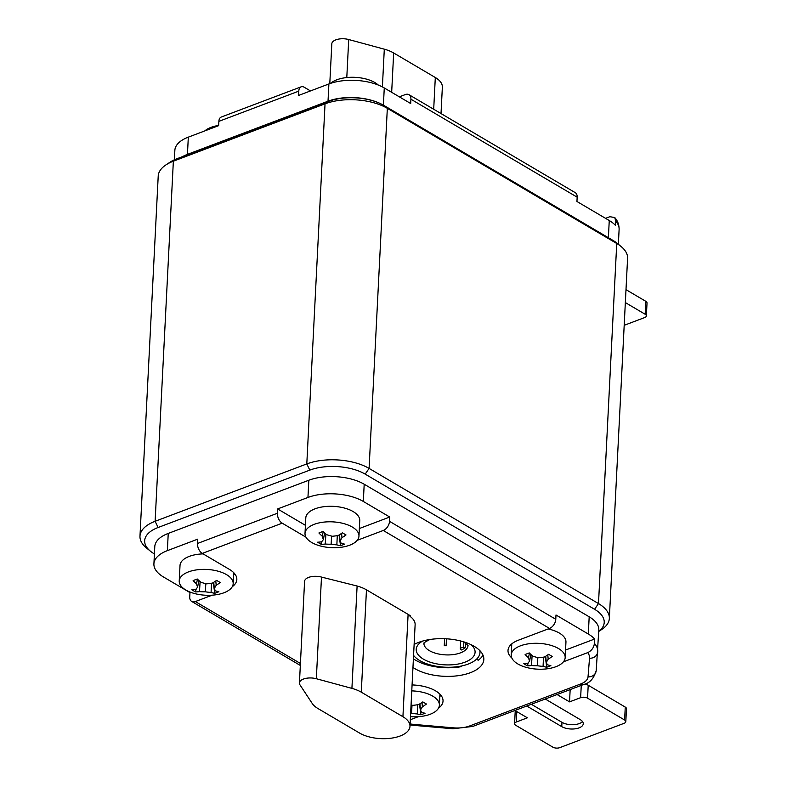 <?xml version="1.0" encoding="UTF-8"?>
<svg xmlns="http://www.w3.org/2000/svg" width="787" height="787" viewBox="0 0 787 787"><rect width="100%" height="100%" fill="white"/><g stroke="black" fill="none" stroke-linecap="round" stroke-linejoin="round"><path stroke-width="1.18" d="M378.272 85.045A27.014 12.917 -177.1 0 0 336.787 79.802A27.014 12.917 -177.1 0 0 330.51 83.392M310.481 90.928L304.284 87.278A7.86 4.653 69.3 0 0 301.155 86.826A7.86 4.653 69.3 0 0 298.785 91.135L298.558 95.443L328.897 83.963A39.281 18.79 2.9 0 1 384.272 87.957L410.686 103.53L410.912 99.221A7.86 5.096 -59.5 0 0 408.974 94.686A7.86 5.096 -59.5 0 0 405.335 94.568L399.334 96.84M174.38 159.8L174.852 150.347A39.281 18.79 2.9 0 1 188.319 137.145L218.648 125.664L218.875 121.355A7.86 4.653 -110.7 0 1 221.245 117.047L301.155 86.826M408.974 94.686L575.238 192.648A7.86 5.096 120.5 0 1 577.166 197.183L576.95 201.492L609.256 220.527A39.281 18.79 2.9 0 1 615.572 225.535L615.788 221.226L614.736 217.537L609.866 216.71L605.547 218.343M380.869 103.825A39.281 18.79 -177.1 0 0 328.022 101.198L187.444 154.37A39.281 18.79 -177.1 0 0 182.614 156.593M625.999 289.655L645.822 301.332A4.909 2.351 2.9 0 1 647.022 302.985L646.373 315.902A4.909 2.351 -177.1 0 0 645.163 314.259L625.34 302.572M624.189 325.306L644.691 317.555A4.909 2.351 -177.1 0 0 646.373 315.902M139.978 536.144L158.217 176.052A44.2 21.131 2.9 0 1 165.919 164.916A44.2 21.131 2.9 0 1 173.356 161.197L325.041 103.825L328.484 101.415A39.281 18.79 2.9 0 1 383.849 105.409L613.26 240.586A39.281 18.79 2.9 0 1 617.087 243.232L621.051 246.469A44.2 21.131 2.9 0 1 627.583 258.323L609.345 618.415A44.2 21.131 -177.1 0 0 598.494 603.58L369.093 468.413A44.2 21.131 -177.1 0 0 306.802 463.917L155.118 521.289A44.2 21.131 -177.1 0 0 139.978 536.144A44.2 21.131 -177.1 0 0 146.51 547.998L150.474 551.234A39.281 18.79 -177.1 0 0 154.301 553.881L154.409 553.95M328.484 101.415L176.8 158.787A39.281 18.79 2.9 0 0 170.179 162.092L165.919 164.916M598.75 631.39A39.281 18.79 -177.1 0 0 594.578 609.286L365.178 474.118A39.281 18.79 -177.1 0 0 309.803 470.124L306.802 463.917L325.041 103.825A44.2 21.131 2.9 0 1 387.332 108.321L616.742 243.488A44.2 21.131 2.9 0 1 621.051 246.469M598.75 631.459L601.642 629.541A44.2 21.131 -177.1 0 0 609.345 618.415M309.803 470.124L158.118 527.497A39.281 18.79 -177.1 0 0 150.474 551.234M598.809 630.249A39.281 18.79 -177.1 0 0 598.818 629.984A39.281 18.79 -177.1 0 0 589.188 616.801L364.194 484.231A39.281 18.79 -177.1 0 0 308.829 480.237L168.241 533.419A39.281 18.79 -177.1 0 0 154.783 546.611L153.908 563.846A39.281 18.79 2.9 0 1 167.365 550.644L197.704 539.164L197.488 543.473A7.86 4.653 69.3 0 0 202.289 553.409L229.361 569.355A30.447 14.56 -177.1 0 1 236.828 579.566A30.447 14.56 -177.1 0 1 232.244 586.738M418.389 716.682L410.312 719.741M438.448 708.241A30.447 14.56 -177.1 0 0 443.032 701.069A30.447 14.56 -177.1 0 0 435.565 690.858A30.447 14.56 -177.1 0 0 412.073 684.936M212.175 595.179L195.324 601.553A7.86 5.096 120.5 0 1 191.684 601.435A7.86 5.096 120.5 0 1 189.746 596.9L189.972 592.591L163.548 577.028A39.281 18.79 2.9 0 1 153.908 563.846M305.986 537.187L282.199 523.178A7.86 4.653 -110.7 0 1 277.398 513.252L277.614 508.943L307.953 497.463A39.281 18.79 2.9 0 1 363.328 501.457L389.742 517.029L389.526 521.338A7.86 5.096 120.5 0 1 383.259 530.468L357.229 540.315M511.845 658.011A30.447 14.56 -177.1 0 1 508.008 650.416A30.447 14.56 -177.1 0 1 518.436 640.185L549.513 628.429A7.86 5.096 -59.5 0 0 555.779 619.3L555.996 614.991L588.312 634.027A39.281 18.79 2.9 0 1 594.618 639.034L565.558 650.032M563.433 661.818L587.781 652.61A31.431 15.032 2.9 0 1 589.522 658.227L588.027 676.879A21.603 10.329 2.9 0 1 580.629 683.992L469.642 725.968A7.86 4.653 69.3 0 0 472.771 726.431L452.997 728.762A7.86 0.521 -85 0 0 453.322 727.827L414.444 724.453A7.86 0.521 95 0 1 414.119 725.388L452.997 728.762M412.959 667.415A39.281 18.79 -177.1 0 0 414.995 668.714A39.281 18.79 -177.1 0 0 457.906 675.728A39.281 18.79 -177.1 0 0 483.828 659.506A39.281 18.79 -177.1 0 0 474.187 646.324A39.281 18.79 -177.1 0 0 414.119 644.474M409.978 726.352A28.726 13.743 2.9 0 1 391.021 738.216A28.726 13.743 2.9 0 1 359.639 733.091L317.997 708.556A29.463 14.087 2.9 0 1 312.193 703.411L300.004 684.916A11.785 5.637 2.9 0 1 299.434 683.018A11.785 5.637 2.9 0 1 316.335 678.728L351.917 688.379A29.463 14.087 2.9 0 1 361.282 692.176L402.924 716.711A28.726 13.743 2.9 0 1 409.978 726.352L415.123 624.701A28.726 13.743 -177.1 0 0 410.037 616.349L410.066 615.641M299.434 683.018L304.579 581.357A11.785 5.637 -177.1 0 1 321.49 577.078L356.855 585.951A30.447 14.56 -177.1 0 1 366.535 589.866L408.168 614.401A29.709 14.205 -177.1 0 1 410.686 616.103L410.037 616.349M594.618 639.034L594.401 643.343C593.929 647.534 591.726 650.623 587.781 652.61M511.668 646.097A30.447 14.56 2.9 0 1 510.635 644.937M389.742 517.029L359.344 528.53M305.425 525.322L277.614 508.943M234.762 573.851A30.447 14.56 2.9 0 1 233.621 574.904M190.71 592.316L189.972 592.591M440.976 695.354A30.447 14.56 2.9 0 1 439.825 696.416M411.768 690.888A27.014 12.917 2.9 0 1 439.382 705.211A27.014 12.917 2.9 0 1 430.135 714.281A27.014 12.917 2.9 0 1 410.46 716.662M411.06 704.936A56.467 43.885 -148.7 0 0 412.703 705.349A56.467 45.026 162.1 0 0 418.635 704.572A56.467 34.343 125 0 0 422.816 701.906L426.426 704.031A56.467 38.622 -64.3 0 1 422.383 706.785L422.009 702.457M410.637 713.307A56.467 51.194 -27.6 0 0 411.552 713.297A56.467 50.053 43.3 0 0 417.277 713.947A56.467 35.504 74 0 0 420.947 714.812L425.088 713.238A56.467 31.224 -115.1 0 1 421.586 712.314A56.467 7.526 -98.9 0 1 420.474 709.923A56.467 17.953 -84.5 0 0 422.383 706.785M419.953 703.775L420.474 709.923M419.471 704.08L420.947 714.812M417.71 704.729L417.277 713.947M412.014 705.182L411.552 713.297M179.229 580.973A27.014 12.917 2.9 0 1 188.477 571.893A27.014 12.917 2.9 0 1 217.674 571.087A27.014 12.917 2.9 0 1 233.178 583.698A27.014 12.917 2.9 0 1 223.921 592.778A27.014 12.917 2.9 0 1 194.723 593.585A27.014 12.917 2.9 0 1 179.229 580.973L180.016 565.459A27.014 12.917 2.9 0 1 189.264 556.389A27.014 12.917 2.9 0 1 203.105 553.881M197.419 579.143L196.514 583.865A56.467 35.504 74 0 1 193.13 580.57L197.271 579.006A56.467 31.224 -115.1 0 0 200.823 582.232A56.467 43.885 -148.7 0 0 206.499 583.846A56.467 45.026 162.1 0 0 212.431 583.069A56.467 34.343 125 0 0 216.612 580.393L220.222 582.528A56.467 38.622 -64.3 0 1 216.179 585.282L215.805 580.954M196.514 583.865A56.467 13.704 92.8 0 0 197.586 587.22A56.467 11.775 107.3 0 1 195.717 589.394A56.467 34.343 125 0 1 191.802 589.778L195.402 591.913A56.467 38.622 -64.3 0 0 199.465 591.608A56.467 51.194 -27.6 0 0 205.348 591.794A56.467 50.053 43.3 0 0 211.073 592.444A56.467 35.504 74 0 0 214.743 593.3L218.884 591.735A56.467 31.224 -115.1 0 1 215.382 590.811A56.467 7.526 -98.9 0 1 214.271 588.42A56.467 17.953 -84.5 0 0 216.179 585.282M197.586 587.22L198.845 580.491M195.402 591.913L196.248 588.814M213.749 582.272L214.271 588.42M213.267 582.577L214.743 593.3M211.506 583.226L211.073 592.444M205.81 583.679L205.348 591.794M200.124 581.632L199.465 591.608M305.012 533.389L305.799 517.885A27.014 12.917 2.9 0 1 315.056 508.805A27.014 12.917 2.9 0 1 344.244 507.999A27.014 12.917 2.9 0 1 359.748 520.62L358.961 536.124A27.014 12.917 2.9 0 1 349.703 545.194A27.014 12.917 2.9 0 1 320.516 546.011A27.014 12.917 2.9 0 1 305.012 533.389A27.014 12.917 2.9 0 1 314.269 524.319A27.014 12.917 2.9 0 1 343.457 523.503A27.014 12.917 2.9 0 1 358.961 536.124M323.201 531.559L322.306 536.281A56.467 35.504 74 0 1 318.912 532.986L323.063 531.422A56.467 31.224 -115.1 0 0 326.605 534.658A56.467 43.885 -148.7 0 0 332.281 536.262A56.467 45.026 162.1 0 0 338.213 535.494A56.467 34.343 125 0 0 342.394 532.819L346.005 534.944A56.467 38.622 -64.3 0 1 341.961 537.698L341.588 533.37M322.306 536.281A56.467 13.704 92.8 0 0 323.368 539.636A56.467 11.775 107.3 0 1 321.499 541.81A56.467 34.343 125 0 1 317.584 542.204L321.194 544.329A56.467 38.622 -64.3 0 0 325.247 544.024A56.467 51.194 -27.6 0 0 331.13 544.211A56.467 50.053 43.3 0 0 336.856 544.86A56.467 35.504 74 0 0 340.525 545.725L344.667 544.151A56.467 31.224 -115.1 0 1 341.165 543.237A56.467 7.526 -98.9 0 1 340.053 540.846A56.467 17.953 -84.5 0 0 341.961 537.698M323.368 539.636L324.628 532.907M321.194 544.329L322.04 541.24M339.531 534.698L340.053 540.846M339.049 534.993L340.525 545.725M337.289 535.642L336.856 544.86M331.593 536.095L331.13 544.211M325.907 534.058L325.247 544.024M548.136 628.951A27.014 12.917 2.9 0 1 565.951 642.123L565.164 657.627A27.014 12.917 2.9 0 1 555.917 666.707A27.014 12.917 2.9 0 1 526.719 667.514A27.014 12.917 2.9 0 1 511.216 654.892A27.014 12.917 2.9 0 1 520.473 645.822A27.014 12.917 2.9 0 1 549.67 645.006A27.014 12.917 2.9 0 1 565.164 657.627M529.415 653.062L528.51 657.784A56.467 35.504 74 0 1 525.126 654.499L529.267 652.925A56.467 31.224 -115.1 0 0 532.819 656.161A56.467 43.885 -148.7 0 0 538.495 657.775A56.467 45.026 162.1 0 0 544.427 656.997A56.467 34.343 125 0 0 548.608 654.322L552.208 656.447A56.467 38.622 -64.3 0 1 548.175 659.201L547.791 654.873M528.51 657.784A56.467 13.704 92.8 0 0 529.572 661.139A56.467 11.775 107.3 0 1 527.713 663.323A56.467 34.343 125 0 1 523.788 663.707L527.398 665.832A56.467 38.622 -64.3 0 0 531.461 665.527A56.467 51.194 -27.6 0 0 537.344 665.723A56.467 50.053 43.3 0 0 543.069 666.363A56.467 35.504 74 0 0 546.739 667.228L550.88 665.664A56.467 31.224 -115.1 0 1 547.368 664.74A56.467 7.526 -98.9 0 1 546.257 662.349A56.467 17.953 -84.5 0 0 548.175 659.201M529.572 661.139L530.841 654.42M527.398 665.832L528.244 662.743M545.745 656.201L546.257 662.349M545.253 656.496L546.739 667.228M543.502 657.155L543.069 666.363M537.796 657.598L537.344 665.723M532.12 655.561L531.461 665.527M482.992 655.148A39.281 18.79 2.9 0 1 478.221 660.234L476.499 659.211M461.231 666.048L461.202 666.668A39.281 18.79 2.9 0 1 415.428 660.096A39.281 18.79 2.9 0 1 413.391 658.798M465.491 647.553A22.095 10.565 2.9 0 1 461.29 650.003L460.838 649.678A2.951 1.407 2.9 0 1 460.306 648.813A2.951 1.407 2.9 0 1 463.543 647.573A4.909 2.351 -177.1 0 0 465.491 647.553L465.717 643.097M461.202 666.668L460.425 666.205M479.854 650.642A34.372 16.438 2.9 0 1 479.981 652.521A34.372 16.438 2.9 0 1 468.206 664.071A34.372 16.438 2.9 0 1 413.568 655.394M444.566 645.448L446.111 645.852L444.566 645.448M441.015 113.564L442.353 87.15A28.726 13.743 -177.1 0 0 435.309 77.51L393.667 52.975A29.463 14.087 -177.1 0 0 384.302 49.178L348.72 39.527A11.785 5.637 -177.1 0 0 331.819 43.806L329.792 83.638M526.759 706.008L561.761 726.637A12.277 5.873 -177.1 0 0 575.169 728.821A12.277 5.873 -177.1 0 0 583.265 723.755A12.277 5.873 -177.1 0 0 580.255 719.633L545.253 699.013M557.088 694.537L569.542 701.866L580.639 697.676A4.909 2.351 2.9 0 1 587.555 698.167L624.612 720.007A4.909 2.351 2.9 0 1 625.813 721.649A4.909 2.351 2.9 0 1 624.13 723.302L559.764 747.65A4.909 2.351 2.9 0 1 552.838 747.148L515.79 725.319A4.909 2.351 2.9 0 1 514.58 723.666A4.909 2.351 2.9 0 1 516.262 722.023L527.359 717.823L514.914 710.484M582.518 721.561A12.277 5.873 2.9 0 1 561.977 722.328L531.343 704.276M569.542 701.866L570.162 689.589M625.813 721.649L626.472 708.733A4.909 2.351 -177.1 0 0 625.262 707.08L588.214 685.251A4.909 2.351 -177.1 0 0 584.17 684.287M515.239 710.681A4.909 2.351 -177.1 0 0 515.239 710.75L514.58 723.666M218.668 125.428A27.014 12.917 -177.1 0 0 210.995 127.376A27.014 12.917 -177.1 0 0 204.797 130.908M384.272 87.957L383.397 105.143M328.897 83.963L328.022 101.198M218.875 121.355L298.785 91.135M188.319 137.145L187.444 154.37M609.256 220.527L608.39 237.713M619.094 229.666A39.281 18.79 -177.1 0 0 619.113 229.401A39.281 18.79 -177.1 0 0 615.788 221.226M410.912 99.221L577.166 197.183M645.822 301.332L645.163 314.259M594.578 609.286L598.494 603.58L616.742 243.488L613.26 240.586M158.118 527.497L155.118 521.289L173.356 161.197L176.8 158.787M365.178 474.118L369.093 468.413L387.332 108.321L383.849 105.409M469.642 725.968A21.603 10.329 2.9 0 1 453.322 727.827M414.444 724.453A31.431 15.032 2.9 0 1 410.096 723.922M195.324 601.553L300.427 663.48M282.199 523.178L202.289 553.409M549.513 628.429L383.259 530.468M472.771 726.431L583.757 684.444A7.86 4.653 -110.7 0 1 580.629 683.992M588.027 676.879A7.86 6.896 4.6 0 0 596.202 670.613A7.86 6.896 4.6 0 0 596.221 670.435M594.401 643.343A39.281 18.79 2.9 0 1 597.736 651.518A39.281 18.79 2.9 0 1 597.717 651.784A7.86 6.896 -175.4 0 1 597.707 651.961A7.86 6.896 -175.4 0 1 589.522 658.227M588.312 634.027L589.188 616.801M389.526 521.338L555.779 619.3M364.194 484.231L363.328 501.457M197.488 543.473L277.398 513.252M168.241 533.419L167.365 550.644M307.953 497.463L308.829 480.237M321.49 577.078L316.335 678.728M351.917 688.379L357.111 586.02M402.924 716.711L408.109 614.372M366.467 589.827L361.282 692.176M422.688 641.061A29.463 14.087 -177.1 0 0 425.265 660.155A29.463 14.087 -177.1 0 0 464.979 662.172A29.463 14.087 -177.1 0 0 471.108 644.691M423.908 643.284A22.095 10.565 -177.1 0 0 436.667 653.544A22.095 10.565 -177.1 0 0 460.474 652.866A22.095 10.565 -177.1 0 0 468.049 645.517L468.049 645.438M393.667 52.975L391.67 92.315M433.696 109.255L435.309 77.51M348.72 39.527L346.792 77.549M382.393 86.924L384.302 49.178M463.828 641.926L463.543 647.573M561.761 726.637L561.977 722.328M624.612 720.007L625.262 707.08M516.793 711.596L516.262 722.023M588.214 685.251L587.555 698.167M580.639 697.676L581.259 685.388M614.736 217.537C617.667 220.754 619.123 224.708 619.113 229.401L618.366 244.275M410.047 724.916L414.119 725.388M583.757 684.444C589.729 683.116 593.87 678.502 596.202 670.613L598.818 629.984M191.684 601.435L300.319 665.448M439.382 705.211L439.943 694.183M233.178 583.698L233.739 572.68M511.216 654.892L511.776 643.874M479.981 652.521L480.07 650.859M423.908 643.195L423.888 643.313C425.128 642.949 420.642 644.327 429.249 639.821L430.302 639.447M463.632 641.818L468.058 645.556M444.606 638.71L444.252 645.763M446.475 638.808L446.111 645.852M460.7 641.002L460.306 648.813"/></g></svg>

